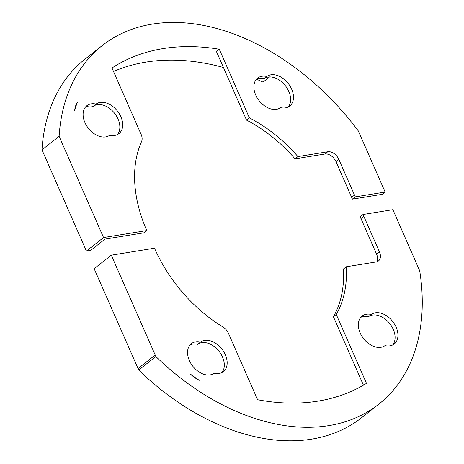 <?xml version="1.0" encoding="UTF-8"?>
<svg xmlns="http://www.w3.org/2000/svg" width="464" height="464" viewBox="0 0 464 464"><rect width="100%" height="100%" fill="white"/><g stroke="black" fill="none" stroke-linecap="round" stroke-linejoin="round"><path stroke-width="0.7" d="M371.304 314.47A18.688 12.772 51.7 0 0 362.077 316.106A18.688 12.772 51.7 0 0 363.486 338.517A18.688 12.772 51.7 0 0 384.981 345.634A18.688 12.772 51.7 0 0 394.209 344.004A18.688 12.772 51.7 0 0 392.799 321.593A18.688 12.772 51.7 0 0 371.304 314.47L368.445 316.726A18.688 12.772 51.7 0 0 360.766 317.382M392.66 344.978A18.688 12.772 51.7 0 0 389.099 322.811A18.688 12.772 51.7 0 0 368.445 316.726M363.034 214.501A164.453 112.363 -128.3 0 1 363.811 216.288L360.951 218.544A164.453 112.363 51.7 0 0 360.18 216.758L363.034 214.501L392.875 209.682L419.705 270.796A217.106 148.341 -128.3 0 1 378.798 404.173A217.106 148.341 -128.3 0 1 155.858 356.532L138.713 370.046L94.14 268.697L111.285 255.183L154.506 248.199A124.584 85.127 -128.3 0 0 222.964 326.987A9.964 6.809 -128.3 0 1 228.439 333.291L257.601 399.73A259.138 177.062 -128.3 0 0 366.49 383.357L336.243 314.453L333.384 316.703A124.584 85.127 51.7 0 0 343.418 269.021L346.272 266.765A124.584 85.127 -128.3 0 1 336.243 314.453M363.811 216.288L379.471 251.964A9.964 6.809 -128.3 0 1 378.45 260.954A9.964 6.809 -128.3 0 1 376.147 261.94L346.272 266.765M376.797 261.795A9.964 6.809 51.7 0 0 376.611 254.22L360.951 218.544M363.445 385.178L333.384 316.703M155.858 356.532L111.285 255.183M200.523 342.067A18.688 12.772 -128.3 0 1 222.018 349.189A18.688 12.772 -128.3 0 1 223.428 371.594A18.688 12.772 -128.3 0 1 214.206 373.23A18.688 12.772 -128.3 0 1 192.711 366.108A18.688 12.772 -128.3 0 1 191.301 343.696A18.688 12.772 -128.3 0 1 200.523 342.067L197.67 344.317A18.688 12.772 51.7 0 0 189.991 344.972M199.236 380.323A29.899 20.428 -128.3 0 1 190.478 374.175A204.317 139.606 -128.3 0 0 199.236 380.323M221.885 372.575A18.688 12.772 51.7 0 0 218.318 350.407A18.688 12.772 51.7 0 0 197.67 344.317M378.798 404.173L361.653 417.687A217.106 148.341 -128.3 0 1 138.713 370.046M155.144 355.088L137.999 368.607M385.137 192.055L382.278 194.306L352.437 199.131L355.296 196.875L385.137 192.055L358.312 130.941A217.106 148.341 -128.3 0 0 102.242 45.547L85.098 59.067A217.106 148.341 -128.3 0 0 41.975 149.86L86.403 251.07L103.547 237.551L146.769 230.567L143.91 232.824L105.003 239.111L90.718 250.374L86.403 251.07M352.437 199.131A164.453 112.363 51.7 0 0 351.648 197.345L335.988 161.669A9.964 6.809 51.7 0 0 324.928 154.019L295.052 158.845A124.584 85.127 51.7 0 0 246.552 120.135L216.421 51.498L219.281 49.248A259.138 177.062 -128.3 0 0 111.986 67.999L141.149 134.438A9.964 6.809 -128.3 0 1 141.566 141.561A124.584 85.127 -128.3 0 0 146.769 230.567M355.296 196.875A164.453 112.363 -128.3 0 0 354.502 195.095L351.648 197.345M117.415 134.595A18.688 12.772 51.7 0 0 113.854 112.421A18.688 12.772 51.7 0 0 93.2 106.337A18.688 12.772 51.7 0 0 85.527 106.993M103.547 237.551L59.119 136.341A217.106 148.341 -128.3 0 1 102.242 45.547M354.502 195.095L338.842 159.419A9.964 6.809 -128.3 0 0 327.787 151.763L297.911 156.594A124.584 85.127 -128.3 0 0 249.406 117.885L219.281 49.248M280.517 107.654A18.688 12.772 51.7 0 0 289.739 106.024A18.688 12.772 51.7 0 0 288.33 83.613A18.688 12.772 51.7 0 0 266.835 76.49A18.688 12.772 51.7 0 0 257.613 78.126A18.688 12.772 51.7 0 0 259.022 100.531A18.688 12.772 51.7 0 0 280.517 107.654M96.06 104.087A18.688 12.772 -128.3 0 1 117.554 111.209A18.688 12.772 -128.3 0 1 118.964 133.615A18.688 12.772 -128.3 0 1 109.736 135.25A18.688 12.772 -128.3 0 1 88.241 128.128A18.688 12.772 -128.3 0 1 86.838 105.717A18.688 12.772 -128.3 0 1 96.06 104.087L93.2 106.337M74.652 110.589A29.899 20.428 -128.3 0 1 77.262 102.434A204.317 139.606 -128.3 0 0 74.652 110.589M269.636 76.931L263.03 82.14A259.138 177.062 51.7 0 0 256.615 79.251M223.439 67.489A259.138 177.062 51.7 0 0 113.512 71.479M59.119 136.341L41.975 149.86M266.835 76.49L263.981 78.747A18.688 12.772 51.7 0 0 256.302 79.402M288.19 106.998A18.688 12.772 51.7 0 0 284.629 84.831A18.688 12.772 51.7 0 0 263.981 78.747M249.406 117.885L246.552 120.135M297.911 156.594L295.052 158.845M379.471 251.964L376.611 254.22M327.787 151.763L324.928 154.019M338.842 159.419L335.988 161.669"/></g></svg>
